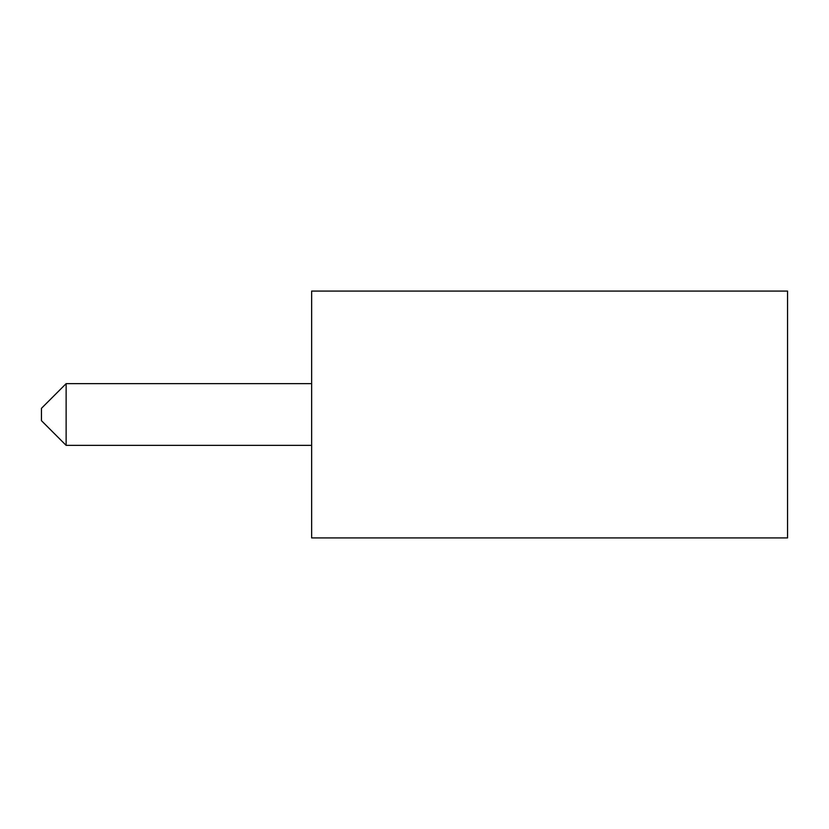 <?xml version="1.0" encoding="UTF-8"?>
<svg xmlns="http://www.w3.org/2000/svg" width="829" height="829" viewBox="0 0 829 829"><rect width="100%" height="100%" fill="white"/><g stroke="black" fill="none" stroke-linecap="round" stroke-linejoin="round"><path stroke-width="1.24" d="M311.642 291.072L787.55 291.072L787.55 537.928L311.642 537.928L311.642 291.072M66.133 445.36L41.45 420.676L41.45 408.324L66.133 383.64L66.133 445.36L311.642 445.36M66.133 383.64L311.642 383.64"/></g></svg>
